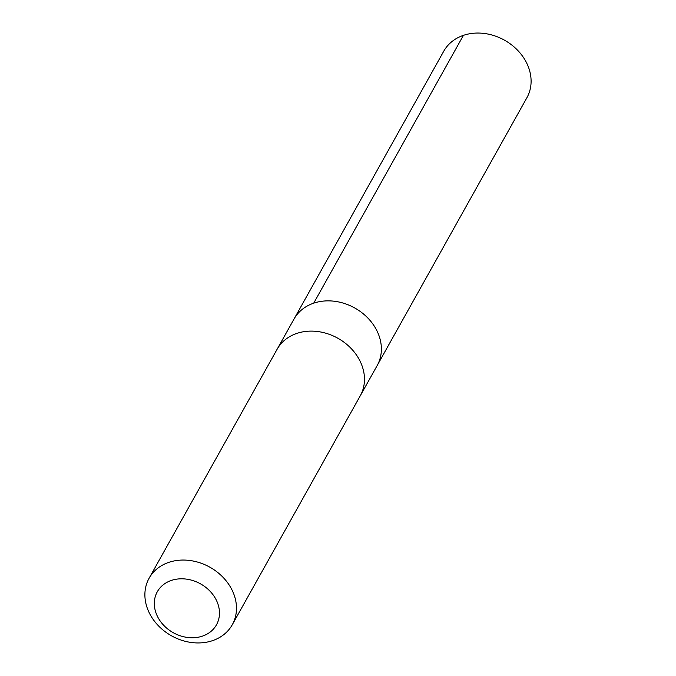 <?xml version="1.0" encoding="UTF-8"?>
<svg xmlns="http://www.w3.org/2000/svg" width="676" height="676" viewBox="0 0 676 676"><rect width="100%" height="100%" fill="white"/><g stroke="black" fill="none" stroke-linecap="round" stroke-linejoin="round"><path stroke-width="1.01" d="M277.346 348.858L294.009 319.055A47.641 39.309 29.2 0 0 293.95 319.165A47.641 39.309 29.2 0 1 294.009 319.055A47.641 39.309 29.2 0 1 354.773 307.994A47.641 39.309 29.2 0 1 377.174 365.547L526.891 97.741A47.641 39.309 -150.8 0 0 526.95 97.631A47.641 39.309 -150.8 0 0 504.423 40.146A47.641 39.309 -150.8 0 0 443.726 51.249A47.641 39.309 -150.8 0 0 443.667 51.351M443.726 51.249L294.009 319.055A47.641 39.309 29.2 0 1 354.773 307.994A47.641 39.309 29.2 0 1 377.174 365.547L360.511 395.35M232.265 624.751L360.257 395.806A47.641 39.309 -150.8 0 0 360.325 395.697A47.641 39.309 -150.8 0 0 337.797 338.211A47.641 39.309 -150.8 0 0 277.092 349.306L149.1 578.25A47.641 39.309 -150.8 0 0 171.501 635.812A47.641 39.309 -150.8 0 0 232.265 624.751A47.641 39.309 -150.8 0 0 232.333 624.641A47.641 39.309 -150.8 0 0 209.805 567.156A47.641 39.309 -150.8 0 0 149.1 578.25M216.514 624.742A33.885 27.961 -150.8 0 0 183.821 578.867A33.885 27.961 -150.8 0 0 160.347 621.236A33.885 27.961 -150.8 0 0 216.514 624.742M313.715 303.161L463.432 35.346"/></g></svg>
